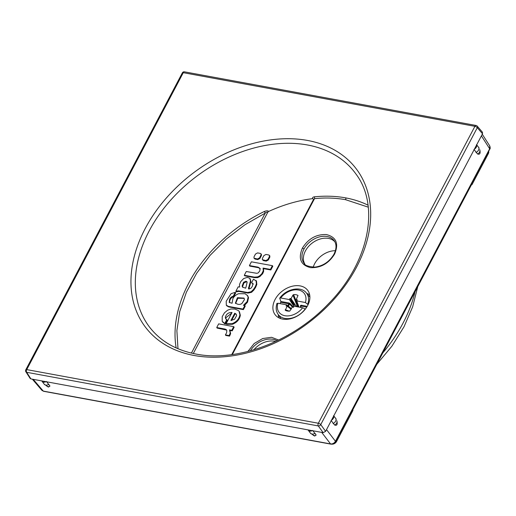 <?xml version="1.0" encoding="UTF-8"?>
<svg xmlns="http://www.w3.org/2000/svg" width="516" height="516" viewBox="0 0 516 516"><rect width="100%" height="100%" fill="white"/><g stroke="black" fill="none" stroke-linecap="round" stroke-linejoin="round"><path stroke-width="0.77" d="M305.369 309.065L302.634 307.775L293.933 306.169L293.352 307.252L292.288 307.065L289.74 311.116A9.998 7.166 143.4 0 1 286.315 310.748A9.998 7.166 143.4 0 1 285.322 310.303L287.122 306.117L286.064 305.911L286.625 304.827L291.456 308.645M305.408 302.511A15.757 11.294 -36.6 0 0 298.442 290.018A15.757 11.294 -36.6 0 0 280.698 297.971L289.399 299.57L289.979 298.487L291.043 298.674L292.933 295.088L297.01 305.498L297.758 305.182L293.591 294.623A9.998 7.166 143.4 0 1 298.009 295.436L296.21 299.622L297.268 299.828L296.706 300.912L305.408 302.511L308.097 304.685M279.995 303.608A17.937 12.855 143.4 0 1 280.743 302.331L280.872 301.486L279.704 298.19C286.161 288.805 300.963 285.793 306.336 292.895L309.884 297.093M280.872 301.486L289.031 302.989A0.664 0.387 -79.6 0 1 288.986 303.847L289.682 304.13L290.302 303.718L293.643 307.323M289.031 302.989L290.302 303.718M280.698 297.971L279.704 298.19M293.888 306.233L289.399 299.57L294.43 305.337L291.03 298.68M300.518 306.897L300.447 305.582L301.144 305.22A0.664 0.387 100.4 0 1 301.099 306.072L300.776 306.169A7.153 5.128 -36.6 0 1 300.344 307.349M296.706 300.912L299.009 307.104M292.385 307.072L289.682 304.13A7.153 5.128 -36.6 0 0 288.412 306.24M298.209 306.955L297.01 305.498L296.416 306.627L291.043 298.674M298.687 307.046L298.764 306.897A3.773 2.703 -36.6 0 0 298.287 306.807L297.758 305.182M297.197 305.749L297.842 305.33A4.992 3.58 -36.6 0 1 298.338 305.343M292.933 295.088L293.591 294.623M277.169 303.769L277.924 303.227L286.625 304.827L291.314 308.91M291.121 309.278L287.115 306.104L291.256 309.02M285.232 309.703L289.25 311.148M285.322 310.303L287.283 311.013M300.447 305.582A0.664 0.548 176.9 0 1 300.789 306.085M296.7 300.899L298.99 307.104M289.979 298.487L294.43 305.337M231.723 354.627L313.612 199.318L312.786 198.628C312.251 197.731 312.728 197.138 314.212 196.841A127.362 91.306 143.4 0 1 345.617 197.873A127.362 91.306 143.4 0 1 368.024 205.175M312.786 198.628A127.329 91.28 -36.6 0 0 268.604 211.483L267.785 212.244L193.3 353.518M177.981 348.726L176.885 330.659L179.71 311.632L186.366 292.288L196.628 273.293L210.135 255.304L226.427 238.927L244.945 224.737L265.205 213.134L264.385 211.457C266.753 210.612 268.159 210.625 268.604 211.483M313.631 199.911L314.508 198.666C325.093 197.538 335.452 197.88 345.591 199.692L368.269 207.168M247.899 351.46L254.22 343.482L262.696 338.541L271.558 337.29L278.666 340.038M334.607 254.065C328.666 263.553 320.636 268.075 310.535 267.63C300.718 265.134 297.996 258.632 302.37 248.138C308.31 238.65 316.34 234.129 326.441 234.574C336.258 237.07 338.98 243.571 334.607 254.065A1.329 0.516 -152.2 0 0 333.987 254.188L333.987 254.188C329.55 261.651 323.19 265.966 314.908 267.127C308.175 266.63 304.575 265.334 304.098 263.244L304.098 263.244A18.795 13.474 143.4 0 1 303.976 249.06A18.795 13.474 143.4 0 1 319.204 236.967A18.795 13.474 143.4 0 1 334.252 240.811L334.252 240.811C336.677 244.371 336.587 248.828 333.987 254.188M282.639 319.094A20.343 14.583 143.4 0 1 275.228 314.85A20.343 14.583 143.4 0 1 278.208 294.952A20.343 14.583 143.4 0 1 300.138 285.903A20.343 14.583 143.4 0 1 307.865 290.566A20.343 14.583 143.4 0 1 304.337 310.316A20.343 14.583 143.4 0 1 282.639 319.094M275.576 341.515A18.737 13.435 -36.6 0 0 253.866 349.803M334.852 241.785A18.737 13.435 -36.6 0 0 305.408 250.937A18.737 13.435 -36.6 0 0 304.859 264.095M335.413 250.692A19.066 13.668 -36.6 0 0 313.231 267.198M488.658 151.285A3.98 2.851 143.4 0 1 488.342 153.639L471.94 184.747L471.508 184.67M471.94 184.747L471.663 184.373L352.712 409.981L352.989 410.355L336.587 441.464A3.98 2.851 143.4 0 1 331.969 444.16M481.402 135.863L489.671 148.782A1.329 0.516 -152.2 0 1 489.768 149.182L489.768 149.182C490.316 148.776 490.316 147.699 489.768 145.951L489.671 148.782L335.458 441.277C334.245 443.225 332.614 444.108 330.562 443.934L43.286 391.096L41.899 390.341L32.334 379.17M334.607 425.029A3.98 3.489 -12.2 0 0 336.948 421.037A3.98 3.489 -12.2 0 0 336.871 420.74C337.722 424.468 336.967 425.9 334.607 425.029L331.066 420.456M336.871 420.74L336.967 421.133M336.219 419.153L333.613 415.612M477.519 153.974A3.98 3.489 -12.2 0 0 479.861 149.982A3.98 3.489 -12.2 0 0 479.777 149.685C480.635 153.413 479.88 154.845 477.519 153.974L473.972 149.401M479.777 149.685L479.88 150.079M479.125 148.098L476.526 144.557M46.446 381.472L49.955 386.071L48.446 387.065M312.664 430.441L316.173 435.04L314.663 436.033M325.615 431.337L320.746 424.61A1.987 0.768 -152.2 0 0 318.353 423.243A1.987 1.155 100.4 0 0 318.301 425.939A1.987 1.355 -35.9 0 0 320.746 424.61L477.294 127.691A1.987 1.413 -40.6 0 0 477.242 126.143A1.987 1.987 0 0 0 476.094 125.478A1.987 1.155 100.4 0 0 474.907 126.323L183.283 72.685A1.987 1.155 -79.6 0 1 184.47 71.84A1.987 1.987 0 0 0 182.348 72.866A1.987 0.768 27.8 0 1 183.283 72.685L26.735 369.604L318.353 423.243L474.907 126.323A1.987 0.768 27.8 0 1 477.294 127.691L482.505 133.773L325.615 431.337L323.164 432.666L312.257 430.66A3.98 2.851 143.4 0 1 308.239 430.215A3.98 2.851 143.4 0 1 308.039 429.886L46.04 381.692A3.98 2.851 143.4 0 1 42.022 381.247A3.98 2.851 143.4 0 1 41.822 380.918L30.908 378.912L30.128 378.415L25.884 371.791A1.987 1.438 -32.6 0 0 26.677 372.3L30.908 378.912M482.505 133.773L482.466 132.238L477.242 126.143M323.164 432.666L318.301 425.939L26.677 372.3A1.987 1.155 -79.6 0 1 26.735 369.604A1.987 0.768 -152.2 0 0 25.8 369.785A1.987 1.987 0 0 0 25.884 371.791M474.385 149.176A3.98 2.851 -36.6 0 0 476.649 144.88M331.472 420.23A3.98 2.851 -36.6 0 0 333.736 415.935M308.039 429.886L312.257 430.66M41.822 380.918L46.04 381.692M242.746 287.335L242.552 286.58L243.984 282.858L246.48 281.775L247.08 281.994M235.612 303.466L237.824 298.254L244.197 298.383M231.6 320.494L235.173 313.754L236.36 314.425M235.844 291.288L236.257 291.843L238.844 291.398L248.022 293.088L251.537 292.314L253.878 290.044L255.646 287.315L256.826 284.451L256.491 281.104L253.459 279.188L251.556 282.8L252.956 283.561L252.26 286.477L250.815 288.367L249.26 288.857L248.46 288.554L250.512 280.872L249.731 278.266L247.248 277.376L243.629 278.582L240.72 281.639L239.521 284.393L239.566 287.064L238.205 286.812L235.844 291.288L238.431 290.843L247.609 292.527L251.124 291.759L253.459 289.489L255.226 286.754L256.413 283.89L256.039 280.498M251.556 282.8L253.369 284.116M248.873 289.115L250.924 281.426L250.144 278.827M244.3 275.267L244.713 275.821L254.846 277.685L258.052 277.466L260.006 276.453L262.773 273.467L263.65 271.416L263.508 268.63L270.823 269.978L272.803 266.23L272.384 265.669L251.395 261.812L249.422 265.559L258.11 267.153L259.935 268.339L259.858 270.848L258.142 272.958L256.852 273.319L246.274 271.519L244.3 275.267L254.427 277.131L257.639 276.911L259.593 275.899L261.773 273.79L263.237 270.861L263.089 268.075L270.41 269.416L272.384 265.669M249.422 265.559L249.834 266.114L258.522 267.714L260.354 268.894M262.399 259.683L263.444 260.619L266.237 261.128L268.326 259.993L269.823 257.155L269.829 255.897L268.784 254.969L265.992 254.453L263.895 255.588L262.399 258.426L262.399 259.683L265.824 260.574L267.914 259.438L269.41 256.6L269.41 255.343M253.988 258.135L255.033 259.071L257.832 259.58L259.916 258.445L261.412 255.607L261.418 254.349L260.374 253.421L257.581 252.905L255.491 254.04L253.995 256.878L253.988 258.135L257.413 259.026L259.503 257.89L260.999 255.052L261.006 253.795M244.436 305.511L247.525 302.163L248.531 297.751L247.719 295.803L245.119 293.733L238.566 293.72C236.044 294.688 234.148 296.313 232.877 298.59L232.084 303.234L229.227 302.402L229.517 299.706C230.162 297.835 231.4 296.687 233.226 296.261L235.29 292.34L231.104 293.643L226.221 301.221L226.318 305.169L226.795 305.82L228.756 306.93L243.397 309.619L245.235 306.136L244.816 305.582L243.41 305.317L247.112 301.608L248.119 297.197L247.306 295.249M229.472 302.64L229.93 300.26C230.581 298.39 231.813 297.242 233.638 296.816L235.709 292.895L235.29 292.34M226.124 323.719L226.537 324.274L232.387 324.287C236.979 322.481 239.618 319.469 240.321 315.25L239.43 311.761L238.56 310.664L234.961 309.071L230.904 308.994L227.595 310.206L224.421 312.844L222.215 316.676L222.196 321.281L224.75 323.493L226.788 319.63L225.737 318.875L225.305 317.334C226.266 313.947 228.517 312.335 232.039 312.496L226.124 323.719L231.974 323.726C236.56 321.92 239.205 318.914 239.901 314.695L239.018 311.206M222.66 322.029L225.17 324.048L227.208 320.184L226.788 319.63M225.969 319.133L225.718 317.895L231.781 312.986M216.739 327.531L225.118 329.073L226.447 329.776L226.821 330.64L226.601 332.794L225.402 334.878L229.156 335.568L230.22 333.065L229.491 329.885L231.794 330.311L233.729 326.641L218.668 323.867L216.739 327.531L217.152 328.092L226.634 330.092M225.402 334.878L225.815 335.439L229.568 336.129L230.633 333.62L229.91 330.446M229.936 330.453L232.206 330.866L234.141 327.196L233.729 326.641M246.164 286.464L245.655 288.18L242.507 287.07L242.139 286.025L243.571 282.297L246.067 281.214L247.119 282.278L246.164 286.464M246.932 281.684L247.119 282.278M246.067 281.214L246.48 281.775M243.571 282.297L243.984 282.858M250.312 279.014L249.731 278.266M226.705 305.691L226.285 305.137L228.343 306.375L242.978 309.065L244.816 305.582M244.436 299.641L241.752 303.711L239.914 304.401L238.082 304.35L235.38 303.208L237.412 297.7L244.01 298.093L244.436 299.641M230.91 320.462L234.754 313.199L236.18 314.134L236.618 315.624L234.554 319.262L230.91 320.462M230.123 330.698L229.491 329.885M256.413 283.89L256.826 284.451M251.311 291.63L251.724 292.185M247.609 292.527L248.022 293.088M238.431 290.843L238.844 291.398M249.544 284.426L249.957 284.98M248.46 287.844L248.873 288.399M270.41 269.416L270.823 269.978M263.089 268.075L263.508 268.63M263.199 268.359L263.611 268.913M261.773 273.79L262.192 274.344M257.639 276.911L258.052 277.466M257.091 277.073L257.503 277.634M254.427 277.131L254.846 277.685M258.11 267.153L258.522 267.714M242.978 309.065L243.397 309.619M228.343 306.375L228.756 306.93M226.453 305.356L226.73 305.724M233.226 296.261L233.638 296.816M234.754 313.199L235.173 313.754M224.75 323.493L225.17 324.048M224.615 323.468L225.028 324.029M231.794 330.311L232.206 330.866M230.22 333.065L230.633 333.62M229.156 335.568L229.568 336.129M225.118 329.073L225.537 329.634M191.417 353.092L265.205 213.134C266.733 212.05 267.591 211.76 267.785 212.244M232.323 354.55L314.508 198.666A1.329 0.593 84.1 0 0 314.212 196.841M276.976 303.356C275.667 307.42 275.97 310.987 277.892 314.057A17.744 12.719 -36.6 0 0 284.826 318.411A17.744 12.719 -36.6 0 0 305.201 308.923M307.742 304.105A17.744 12.719 -36.6 0 0 306.336 292.895M280.743 302.331L288.986 303.847A7.766 5.566 -36.6 0 0 287.818 305.769M300.583 307.394A7.766 5.566 -36.6 0 0 301.099 306.072L306.749 307.11M307.22 306.336L301.144 305.22M277.924 303.227A15.757 11.294 -36.6 0 0 284.89 315.721A15.757 11.294 -36.6 0 0 302.634 307.775M307.51 140.442A131.812 94.499 143.4 0 1 356.421 267.385A131.812 94.499 143.4 0 1 194.126 355.485A131.812 94.499 143.4 0 1 145.215 228.536A131.812 94.499 143.4 0 1 307.51 140.442M307.446 144.977A128.497 92.119 143.4 0 1 355.963 174.034C380.486 206.303 368.734 263.528 327.905 304.369C292.333 341.624 237.128 362.284 196.106 354.079C176.124 350.241 160.682 341.353 149.782 327.415A128.497 92.119 143.4 0 1 169.158 201.885A128.497 92.119 143.4 0 1 307.446 144.977M176.143 347.926A127.362 91.306 143.4 0 1 264.385 211.457M248.17 350.932A1.329 0.516 27.8 0 1 248.918 351.196M250.37 350.809A18.795 13.474 143.4 0 1 277.047 340.824M382.795 352.931A139.281 99.852 -36.6 0 0 403.035 323.106A139.281 99.852 -36.6 0 0 415.045 291.766M487.801 152.91L488.342 153.639M336.045 440.735L336.587 441.464M489.768 149.182L335.548 441.677A1.329 0.516 -152.2 0 0 335.458 441.277L326.518 429.622M335.548 441.677C334.413 443.502 332.852 444.321 330.872 444.134L330.872 444.134A1.329 0.768 -79.6 0 1 330.562 443.934L321.713 432.402M330.872 444.134L43.596 391.289A1.329 0.768 -79.6 0 1 43.286 391.096L33.211 379.331M475.965 152.465A3.98 2.851 -36.6 0 0 478.655 147.37M333.059 423.52A3.98 2.851 -36.6 0 0 335.742 418.424M48.859 384.31A3.98 2.851 143.4 0 1 44.228 384.214L48.517 387.097M49.955 386.071A3.98 3.212 113 0 1 47.046 386.471M315.082 433.279A3.98 2.851 143.4 0 1 310.445 433.182L314.734 436.065M316.173 435.04A3.98 3.212 113 0 1 313.264 435.44M280.44 317.966A18.795 13.474 -36.6 0 0 280.607 318.565M309.348 296.455A18.795 13.474 143.4 0 1 309.877 296.79M278.343 314.747A20.124 14.429 -36.6 0 0 278.704 317.746M306.872 293.527A20.124 14.429 143.4 0 1 309.639 294.733M302.37 248.138A1.329 0.516 27.8 0 1 303.976 249.06M242.139 286.025L242.552 286.58M255.226 286.754L255.646 287.315M253.459 289.489L253.878 290.044M251.124 291.759L251.537 292.314M250.512 280.872L250.924 281.426M256.117 280.601L256.452 281.052M263.237 270.861L263.65 271.416M262.36 272.912L262.773 273.467M259.593 275.899L260.006 276.453M256.581 277.176L257 277.737M269.41 256.6L269.823 257.155M267.914 259.438L268.326 259.993M265.824 260.574L266.237 261.128M263.031 260.058L263.444 260.619M260.999 255.052L261.412 255.607M259.503 257.89L259.916 258.445M257.413 259.026L257.832 259.58M254.62 258.516L255.033 259.071M237.412 297.7L237.824 298.254M248.119 297.197L248.531 297.751M247.112 301.608L247.525 302.163M229.517 299.706L229.93 300.26M239.901 314.695L240.321 315.25M231.974 323.726L232.387 324.287M225.305 317.334L225.718 317.895M345.591 199.692A1.329 0.768 100.4 0 0 345.617 197.873M277.892 314.057L280.891 318.662M300.325 307.349L300.789 306.027M417.76 286.606L412.658 306.833L403.976 326.834L391.883 346.217L376.815 364.277M43.596 391.289L41.899 390.341M489.768 145.951L482.26 134.231M182.348 72.866L25.8 369.785M476.094 125.478L184.47 71.84M42.022 381.247L44.228 384.214M308.239 430.215L310.445 433.182"/></g></svg>
